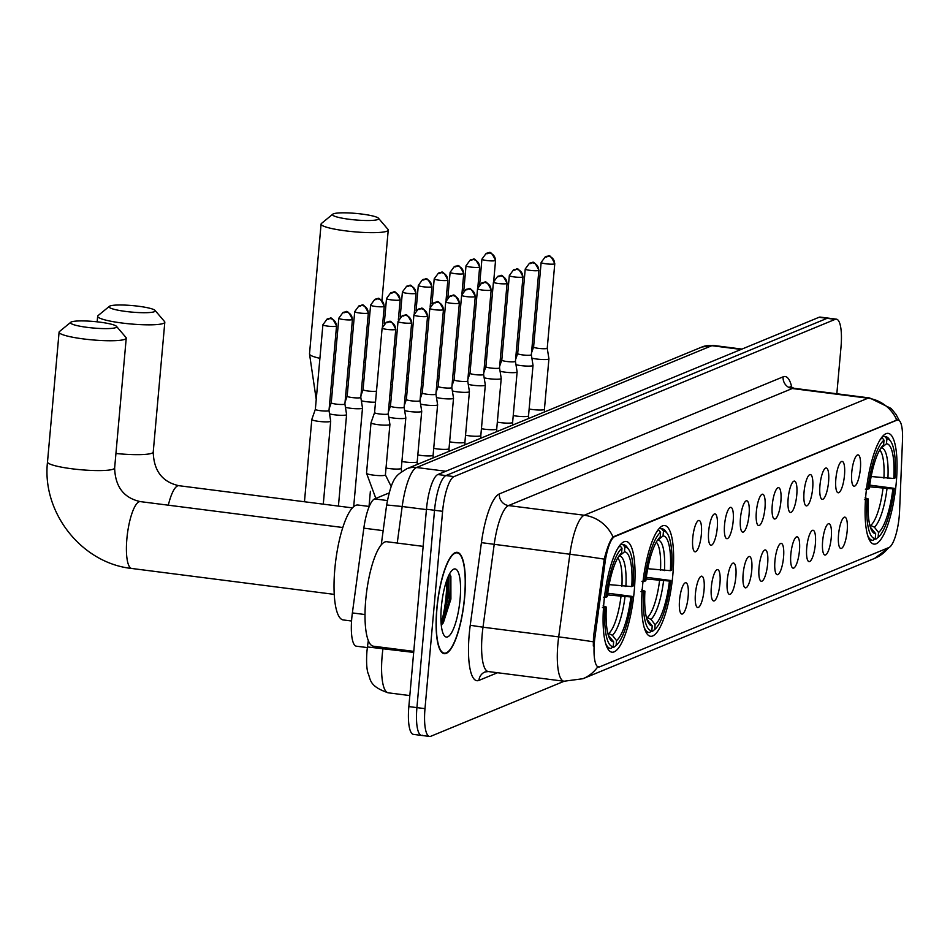<?xml version="1.0" encoding="UTF-8"?>
<svg xmlns="http://www.w3.org/2000/svg" width="950" height="950" viewBox="0 0 950 950"><rect width="100%" height="100%" fill="white"/><g stroke="black" fill="none" stroke-linecap="round" stroke-linejoin="round"><path stroke-width="1.43" d="M672.849 574.631A55.824 14.452 97.3 0 0 664.727 525.528A55.824 14.452 97.3 0 0 642.426 587.183A55.824 14.452 97.3 0 0 650.56 636.286A55.824 14.452 97.3 0 0 672.849 574.631M634.279 590.544A55.824 14.452 97.3 0 0 626.145 541.452A55.824 14.452 97.3 0 0 603.856 603.096A55.824 14.452 97.3 0 0 611.978 652.199A55.824 14.452 97.3 0 0 634.279 590.544M896.278 482.457A55.824 14.452 97.3 0 0 888.155 433.366A55.824 14.452 97.3 0 0 865.854 495.009A55.824 14.452 97.3 0 0 873.988 544.112A55.824 14.452 97.3 0 0 896.278 482.457M851.758 472.316A15.794 4.085 -82.7 0 1 857.399 454.991A15.794 4.085 -82.7 0 1 860.379 468.766A15.794 4.085 -82.7 0 1 853.444 485.925A15.794 4.085 -82.7 0 1 851.758 472.316M835.857 478.871A15.794 4.085 -82.7 0 1 841.498 461.546A15.794 4.085 -82.7 0 1 844.479 475.321A15.794 4.085 -82.7 0 1 837.532 492.48A15.794 4.085 -82.7 0 1 835.857 478.871M819.957 485.438A15.794 4.085 -82.7 0 1 825.597 468.113A15.794 4.085 -82.7 0 1 828.566 481.887A15.794 4.085 -82.7 0 1 821.631 499.047A15.794 4.085 -82.7 0 1 819.957 485.438M804.056 491.993A15.794 4.085 -82.7 0 1 809.685 474.668A15.794 4.085 -82.7 0 1 812.666 488.442A15.794 4.085 -82.7 0 1 805.731 505.602A15.794 4.085 -82.7 0 1 804.056 491.993M788.156 498.56A15.794 4.085 -82.7 0 1 793.784 481.223A15.794 4.085 -82.7 0 1 796.765 494.997A15.794 4.085 -82.7 0 1 789.83 512.169A15.794 4.085 -82.7 0 1 788.156 498.56M772.255 505.115A15.794 4.085 -82.7 0 1 777.884 487.789A15.794 4.085 -82.7 0 1 780.864 501.564A15.794 4.085 -82.7 0 1 773.929 518.724A15.794 4.085 -82.7 0 1 772.255 505.115M756.354 511.67A15.794 4.085 -82.7 0 1 761.983 494.344A15.794 4.085 -82.7 0 1 764.964 508.119A15.794 4.085 -82.7 0 1 758.029 525.279A15.794 4.085 -82.7 0 1 756.354 511.67M740.454 518.237A15.794 4.085 -82.7 0 1 746.082 500.911A15.794 4.085 -82.7 0 1 749.063 514.686A15.794 4.085 -82.7 0 1 742.128 531.846A15.794 4.085 -82.7 0 1 740.454 518.237M724.553 524.792A15.794 4.085 -82.7 0 1 730.182 507.466A15.794 4.085 -82.7 0 1 733.163 521.241A15.794 4.085 -82.7 0 1 726.227 538.401A15.794 4.085 -82.7 0 1 724.553 524.792M708.653 531.359A15.794 4.085 -82.7 0 1 714.281 514.021A15.794 4.085 -82.7 0 1 717.262 527.796A15.794 4.085 -82.7 0 1 710.327 544.967A15.794 4.085 -82.7 0 1 708.653 531.359M692.752 537.914A15.794 4.085 -82.7 0 1 698.381 520.588A15.794 4.085 -82.7 0 1 701.361 534.363A15.794 4.085 -82.7 0 1 694.426 551.523A15.794 4.085 -82.7 0 1 692.752 537.914M838.553 534.589A15.794 4.085 -82.7 0 1 844.182 517.263A15.794 4.085 -82.7 0 1 847.163 531.038A15.794 4.085 -82.7 0 1 840.227 548.197A15.794 4.085 -82.7 0 1 838.553 534.589M822.641 541.144A15.794 4.085 -82.7 0 1 828.281 523.818A15.794 4.085 -82.7 0 1 831.262 537.593A15.794 4.085 -82.7 0 1 824.327 554.753A15.794 4.085 -82.7 0 1 822.641 541.144M806.74 547.711A15.794 4.085 -82.7 0 1 812.381 530.385A15.794 4.085 -82.7 0 1 815.361 544.16A15.794 4.085 -82.7 0 1 808.414 561.319A15.794 4.085 -82.7 0 1 806.74 547.711M790.839 554.266A15.794 4.085 -82.7 0 1 796.48 536.94A15.794 4.085 -82.7 0 1 799.449 550.715A15.794 4.085 -82.7 0 1 792.514 567.874A15.794 4.085 -82.7 0 1 790.839 554.266M774.939 560.832A15.794 4.085 -82.7 0 1 780.568 543.507A15.794 4.085 -82.7 0 1 783.548 557.282A15.794 4.085 -82.7 0 1 776.613 574.441A15.794 4.085 -82.7 0 1 774.939 560.832M759.038 567.388A15.794 4.085 -82.7 0 1 764.667 550.062A15.794 4.085 -82.7 0 1 767.648 563.837A15.794 4.085 -82.7 0 1 760.712 580.996A15.794 4.085 -82.7 0 1 759.038 567.388M743.137 573.954A15.794 4.085 -82.7 0 1 748.766 556.617A15.794 4.085 -82.7 0 1 751.747 570.392A15.794 4.085 -82.7 0 1 744.812 587.563A15.794 4.085 -82.7 0 1 743.137 573.954M727.237 580.509A15.794 4.085 -82.7 0 1 732.866 563.184A15.794 4.085 -82.7 0 1 735.846 576.959A15.794 4.085 -82.7 0 1 728.911 594.118A15.794 4.085 -82.7 0 1 727.237 580.509M711.336 587.064A15.794 4.085 -82.7 0 1 716.965 569.739A15.794 4.085 -82.7 0 1 719.946 583.514A15.794 4.085 -82.7 0 1 713.011 600.673A15.794 4.085 -82.7 0 1 711.336 587.064M695.436 593.631A15.794 4.085 -82.7 0 1 701.064 576.306A15.794 4.085 -82.7 0 1 704.045 590.081A15.794 4.085 -82.7 0 1 697.11 607.24A15.794 4.085 -82.7 0 1 695.436 593.631M679.535 600.186A15.794 4.085 -82.7 0 1 685.164 582.861A15.794 4.085 -82.7 0 1 688.144 596.636A15.794 4.085 -82.7 0 1 681.209 613.795A15.794 4.085 -82.7 0 1 679.535 600.186M899.555 511.433A28.441 7.362 -82.7 0 1 899.234 516.254A28.441 7.362 -82.7 0 1 888.986 547.497L599.652 666.852A28.441 7.362 -82.7 0 1 598.548 667.019A28.441 7.362 -82.7 0 1 594.961 637.094L604.996 562.923A28.441 7.362 -82.7 0 1 614.686 536.607L896.931 420.161A28.441 7.362 -82.7 0 1 898.047 419.995A28.441 7.362 -82.7 0 1 902.5 440.194L899.555 511.433M367.353 647.591L356.357 646.19A31.599 8.182 -82.7 0 1 352.379 612.928L363.838 528.164A31.599 8.182 -82.7 0 1 374.621 498.916L389.037 492.967M464.657 597.253A51.086 13.217 97.3 0 0 457.211 552.33A51.086 13.217 97.3 0 0 436.81 608.736A51.086 13.217 97.3 0 0 444.256 653.671A51.086 13.217 97.3 0 0 464.657 597.253M836.831 393.763L841.011 346.952A31.599 8.182 97.3 0 0 836.404 319.164L828.329 318.131A31.599 8.182 97.3 0 0 827.106 318.321L445.918 475.57A31.599 8.182 97.3 0 0 434.53 510.281L416.919 707.619A31.599 8.182 97.3 0 0 421.515 735.419A31.599 8.182 97.3 0 0 422.75 735.229M593.311 646.024L593.501 636.904L604.224 559.134C607.24 547.473 610.173 540.075 613.023 536.916L897.204 419.888M598.666 666.734L597.716 666.912A36.86 35.233 67.6 0 1 582.944 678.716L874.57 558.41A36.86 35.233 -112.4 0 0 888.559 547.675M836.404 319.164A31.599 8.182 97.3 0 0 835.181 319.354L453.993 476.603A31.599 8.182 97.3 0 0 442.605 511.314L424.994 708.653A31.599 8.182 97.3 0 0 429.59 736.452A31.599 8.182 97.3 0 0 430.825 736.262L564.169 681.245M441.702 621.502A42.132 10.901 97.3 0 0 446.072 596.196A42.132 10.901 97.3 0 0 446.619 580.711M820.254 317.098A31.599 8.182 97.3 0 0 819.031 317.288L437.843 474.537A31.599 8.182 97.3 0 0 426.455 509.247L408.844 706.586A31.599 8.182 97.3 0 0 413.452 734.386L421.515 735.419A31.599 8.182 97.3 0 1 416.919 707.619L434.53 510.281A31.599 8.182 97.3 0 1 445.918 475.57L827.106 318.321A31.599 8.182 97.3 0 1 828.329 318.131L820.254 317.098M436.952 608.677A50.564 13.086 97.3 0 0 444.315 653.149A50.564 13.086 97.3 0 0 464.514 597.312A50.564 13.086 97.3 0 0 457.152 552.852A50.564 13.086 97.3 0 0 436.952 608.677M423.142 546.369L386.769 541.726A52.666 13.633 97.3 0 0 365.738 599.878A52.666 13.633 97.3 0 0 373.409 646.202L413.772 651.367M460.085 599.141A34.343 8.883 97.3 0 0 452.568 569.881A34.343 8.883 97.3 0 0 441.37 606.86A34.343 8.883 97.3 0 0 444.173 635.514A34.343 8.883 97.3 0 0 460.085 599.141M443.282 622.986L450.906 599.058L450.882 576.306L449.492 573.99M448.839 575.249L448.139 598.096L441.085 622.844M450.383 575.13L449.742 598.298L441.833 624.779A42.132 10.901 97.3 0 0 447.082 596.327A42.132 10.901 97.3 0 0 447.521 578.253M333.391 213.845A23.168 3.266 5.1 0 0 332.785 214.178A23.168 3.266 5.1 0 0 350.633 219.45A23.168 3.266 5.1 0 0 377.791 219.521A23.168 3.266 5.1 0 0 378.48 218.251A23.168 3.266 5.1 0 0 357.283 213.548A23.168 3.266 5.1 0 0 333.391 213.845M378.48 218.251L387.956 229.354A33.701 4.762 -174.9 0 1 388.241 230.066A33.701 4.762 -174.9 0 1 386.959 231.194A33.701 4.762 -174.9 0 1 349.814 231.361A33.701 4.762 -174.9 0 1 321.088 224.069A33.701 4.762 -174.9 0 1 321.492 223.428L332.785 214.178M871.162 476.532L893.796 478.491A45.291 11.721 97.3 0 0 886.469 443.781L886.896 438.983L885.056 436.632L882.597 436.323M867.659 535.384A52.25 13.526 97.3 0 0 872.421 540.301A52.25 13.526 97.3 0 0 873.038 540.324L875.247 538.496A50.136 12.979 97.3 0 1 867.018 499.534L864.417 499.51M865.355 489.131L867.944 489.143A50.136 12.979 97.3 0 1 884.023 440.159L882.194 437.819A52.25 13.526 97.3 0 0 879.831 440.206M882.194 437.819L881.469 437.724M893.796 478.491L895.114 477.933A50.136 12.979 97.3 0 0 890.649 441.263L889.034 439.007A52.25 13.526 97.3 0 0 885.673 436.656A52.25 13.526 97.3 0 0 885.056 436.632M890.649 441.263A50.136 12.979 97.3 0 0 886.896 438.983M867.018 499.534L868.347 498.988A45.291 11.721 97.3 0 0 872.421 531.62A45.291 11.721 97.3 0 0 875.674 533.686L875.247 538.496M884.023 440.159L883.595 444.968A45.291 11.721 97.3 0 0 883.488 445.051A45.291 11.721 97.3 0 0 869.274 488.597L867.944 489.143M875.674 533.686L870.39 527.274M865.082 497.859L868.347 498.988M886.469 443.781L880.579 448.531M869.084 485.046L894.188 488.324A50.136 12.979 97.3 0 1 878.394 537.094L876.256 538.864A52.25 13.526 97.3 0 0 876.589 538.579M878.394 537.094A50.136 12.979 97.3 0 1 878.121 537.308L875.912 539.137A52.25 13.526 97.3 0 0 876.256 538.864M875.912 539.137L874.665 538.982M878.121 537.308L878.548 532.499A45.291 11.721 97.3 0 0 892.869 488.87L894.188 488.324M869.773 525.029L874.392 527.167L878.548 532.499M892.869 488.87L869.499 486.827M109.962 306.007A23.168 3.266 5.1 0 0 109.357 306.351A23.168 3.266 5.1 0 0 127.205 311.624A23.168 3.266 5.1 0 0 154.363 311.695A23.168 3.266 5.1 0 0 155.052 310.424A23.168 3.266 5.1 0 0 133.855 305.722A23.168 3.266 5.1 0 0 109.962 306.007M155.052 310.424L164.528 321.527A33.701 4.762 -174.9 0 1 164.813 322.228A33.701 4.762 -174.9 0 1 163.531 323.368A33.701 4.762 -174.9 0 1 126.386 323.534A33.701 4.762 -174.9 0 1 97.66 316.243A33.701 4.762 -174.9 0 1 98.064 315.602L109.357 306.351M647.734 568.706L670.367 570.653A45.291 11.721 97.3 0 0 663.041 535.954L663.468 531.145L661.627 528.806L659.169 528.485M644.231 627.558A52.25 13.526 97.3 0 0 648.992 632.474A52.25 13.526 97.3 0 0 649.61 632.498L651.819 630.669A50.136 12.979 97.3 0 1 643.589 591.707L641.001 591.684M641.927 581.305L644.516 581.317A50.136 12.979 97.3 0 1 660.594 532.332L658.766 529.993A52.25 13.526 97.3 0 0 656.403 532.38M658.766 529.993L658.041 529.898M670.367 570.653L671.697 570.107A50.136 12.979 97.3 0 0 667.221 533.437L665.606 531.181A52.25 13.526 97.3 0 0 662.257 528.829A52.25 13.526 97.3 0 0 661.627 528.806M667.221 533.437A50.136 12.979 97.3 0 0 663.468 531.145M643.589 591.707L644.919 591.161A45.291 11.721 97.3 0 0 648.992 623.794A45.291 11.721 97.3 0 0 652.246 625.86L651.819 630.669M660.594 532.332L660.167 537.142A45.291 11.721 97.3 0 0 660.06 537.225A45.291 11.721 97.3 0 0 645.846 580.771L644.516 581.317M652.246 625.86L646.962 619.447M641.654 590.033L644.919 591.161M663.041 535.954L657.151 540.704M645.656 577.22L670.759 580.497A50.136 12.979 97.3 0 1 654.966 629.268L652.828 631.038A52.25 13.526 97.3 0 0 653.161 630.752M654.966 629.268A50.136 12.979 97.3 0 1 654.693 629.482L652.484 631.311A52.25 13.526 97.3 0 0 652.828 631.038M652.484 631.311L651.237 631.156M654.693 629.482L655.12 624.672A45.291 11.721 97.3 0 0 669.441 581.044L670.759 580.497M646.344 617.203L650.964 619.341L655.12 624.672M669.441 581.044L646.071 578.989M71.381 321.931A23.168 3.266 5.1 0 0 70.787 322.264A23.168 3.266 5.1 0 0 88.635 327.536A23.168 3.266 5.1 0 0 115.793 327.608A23.168 3.266 5.1 0 0 116.47 326.337A23.168 3.266 5.1 0 0 95.273 321.634A23.168 3.266 5.1 0 0 71.381 321.931M116.47 326.337L125.946 337.44A33.701 4.762 -174.9 0 1 126.231 338.152A33.701 4.762 -174.9 0 1 124.949 339.281A33.701 4.762 -174.9 0 1 87.816 339.447A33.701 4.762 -174.9 0 1 59.09 332.156A33.701 4.762 -174.9 0 1 59.494 331.514L70.787 322.264M609.152 584.618L631.786 586.577A45.291 11.721 97.3 0 0 624.459 551.867L624.886 547.069L623.057 544.718L620.599 544.409M369.229 506.469L357.972 505.02A57.926 14.998 97.3 0 0 334.827 569.003A57.926 14.998 97.3 0 0 343.271 619.946L351.559 621.015M605.649 643.471A52.25 13.526 97.3 0 0 610.422 648.387A52.25 13.526 97.3 0 0 611.04 648.411L613.237 646.582A50.136 12.979 97.3 0 1 605.008 607.62L602.419 607.596M603.345 597.217L605.946 597.229A50.136 12.979 97.3 0 1 622.012 548.245L620.184 545.906A52.25 13.526 97.3 0 0 617.821 548.293M620.184 545.906L619.459 545.811M631.786 586.577L633.116 586.019A50.136 12.979 97.3 0 0 628.639 549.349L627.024 547.093A52.25 13.526 97.3 0 0 623.675 544.742A52.25 13.526 97.3 0 0 623.057 544.718M628.639 549.349A50.136 12.979 97.3 0 0 624.886 547.069M605.008 607.62L606.337 607.074A45.291 11.721 97.3 0 0 610.411 639.706A45.291 11.721 97.3 0 0 613.664 641.773L613.237 646.582M622.012 548.245L621.585 553.054A45.291 11.721 97.3 0 0 621.49 553.138A45.291 11.721 97.3 0 0 607.264 596.683L605.946 597.229M613.664 641.773L608.392 635.36M603.072 605.946L606.337 607.074M624.459 551.867L618.569 556.617M607.074 593.133L632.189 596.41A50.136 12.979 97.3 0 1 616.384 645.181L614.258 646.95A52.25 13.526 97.3 0 0 614.579 646.665M616.384 645.181A50.136 12.979 97.3 0 1 616.111 645.394L613.902 647.223A52.25 13.526 97.3 0 0 614.258 646.95M613.902 647.223L612.655 647.069M616.111 645.394L616.538 640.585A45.291 11.721 97.3 0 0 630.859 596.956L632.189 596.41M607.774 633.116L612.382 635.253L616.538 640.585M630.859 596.956L607.489 594.914M485.248 356.286A9.476 1.342 5.1 0 0 486.816 356.25M486.21 345.408A6.852 0.962 5.1 0 0 487.754 345.159A6.852 0.962 5.1 0 0 487.813 345.135M469.348 362.841A9.476 1.342 5.1 0 0 470.915 362.805M470.309 351.975A6.852 0.962 5.1 0 0 471.853 351.714A6.852 0.962 5.1 0 0 471.912 351.69M453.447 369.396A9.476 1.342 5.1 0 0 455.014 369.36M454.409 358.53A6.852 0.962 5.1 0 0 455.952 358.281A6.852 0.962 5.1 0 0 456.012 358.257M437.546 375.963A9.476 1.342 5.1 0 0 439.114 375.927M438.508 365.097A6.852 0.962 5.1 0 0 440.052 364.836A6.852 0.962 5.1 0 0 440.099 364.812M421.634 382.517A9.476 1.342 5.1 0 0 423.213 382.482M422.608 371.652A6.852 0.962 5.1 0 0 424.151 371.402A6.852 0.962 5.1 0 0 424.199 371.367M405.733 389.084A9.476 1.342 5.1 0 0 407.312 389.049M406.707 378.219A6.852 0.962 5.1 0 0 408.251 377.957A6.852 0.962 5.1 0 0 408.298 377.934M389.832 395.639A9.476 1.342 5.1 0 0 391.412 395.604M390.806 384.774A6.852 0.962 5.1 0 0 392.338 384.512A6.852 0.962 5.1 0 0 392.397 384.489M361.344 400.758A9.476 1.342 5.1 0 0 366.367 401.696A9.476 1.342 5.1 0 0 375.511 402.171M370.868 304.855A6.852 0.962 5.1 0 0 370.607 305.081L363.066 389.631A6.852 0.962 5.1 0 0 363.066 389.631A6.852 0.962 5.1 0 0 368.018 391.008A6.852 0.962 5.1 0 0 376.438 391.079A6.852 0.962 5.1 0 0 376.497 391.056M345.432 407.312A9.476 1.342 5.1 0 0 350.467 408.251A9.476 1.342 5.1 0 0 362.14 408.346A9.476 1.342 5.1 0 0 362.496 408.025A9.476 1.342 5.1 0 0 362.496 407.978L360.798 397.385A6.852 0.962 5.1 0 0 360.798 397.373A6.852 0.962 5.1 0 1 360.537 397.634A6.852 0.962 5.1 0 1 352.117 397.563A6.852 0.962 5.1 0 1 347.166 396.186A6.852 0.962 5.1 0 1 347.166 396.15L345.052 402.194M329.531 413.867A9.476 1.342 5.1 0 0 334.566 414.806A9.476 1.342 5.1 0 0 346.239 414.901A9.476 1.342 5.1 0 0 346.596 414.592A9.476 1.342 5.1 0 0 346.596 414.544L344.897 403.952A6.852 0.962 5.1 0 1 344.897 403.964A6.852 0.962 5.1 0 1 344.636 404.201A6.852 0.962 5.1 0 1 336.217 404.13A6.852 0.962 5.1 0 1 331.265 402.753A6.852 0.962 5.1 0 0 331.265 402.753L329.151 408.749M318.666 421.372A9.476 1.342 5.1 0 0 330.339 421.468A9.476 1.342 5.1 0 0 330.695 421.147A9.476 1.342 5.1 0 0 330.695 421.099L328.997 410.507A6.852 0.962 5.1 0 0 328.997 410.495A6.852 0.962 5.1 0 1 328.736 410.756A6.852 0.962 5.1 0 1 320.316 410.685A6.852 0.962 5.1 0 1 315.353 409.308A6.852 0.962 5.1 0 1 315.364 409.272L311.814 419.413A9.476 1.342 5.1 0 0 311.814 419.461A9.476 1.342 5.1 0 0 318.666 421.372M531.869 358.114A9.476 1.342 5.1 0 0 536.904 359.053A9.476 1.342 5.1 0 0 548.566 359.147A9.476 1.342 5.1 0 0 548.922 358.827A9.476 1.342 5.1 0 0 548.922 358.779L547.236 348.187A6.852 0.962 5.1 0 0 547.236 348.175A6.852 0.962 5.1 0 1 546.974 348.436A6.852 0.962 5.1 0 1 538.543 348.365A6.852 0.962 5.1 0 1 533.591 346.988L531.489 352.996M533.603 346.952A6.852 0.962 5.1 0 0 533.591 346.988L541.144 262.438A6.852 0.962 5.1 0 0 546.974 263.922A6.852 0.962 5.1 0 0 554.515 263.886A6.852 0.962 5.1 0 0 554.776 263.661C547.972 249.636 548.566 258.673 545.347 256.726A6.852 6.543 -112.4 0 1 548.566 256.298A6.852 6.543 67.6 0 1 554.515 263.886M515.969 364.669A9.476 1.342 5.1 0 0 521.004 365.608A9.476 1.342 5.1 0 0 532.665 365.702A9.476 1.342 5.1 0 0 533.021 365.382A9.476 1.342 5.1 0 0 533.021 365.334L531.335 354.742A6.852 0.962 5.1 0 0 531.323 354.73M525.492 268.767A6.852 0.962 5.1 0 0 525.231 269.004L517.691 353.543A6.852 0.962 5.1 0 0 517.691 353.543A6.852 0.962 5.1 0 0 522.643 354.92A6.852 0.962 5.1 0 0 531.074 354.991A6.852 0.962 5.1 0 0 531.335 354.766L538.876 270.216C532.071 256.203 532.665 265.24 529.447 263.281A6.852 6.543 -112.4 0 1 532.653 262.853A6.852 6.543 67.6 0 1 538.614 270.453A6.852 0.962 5.1 0 0 538.876 270.216M500.068 371.224A9.476 1.342 5.1 0 0 505.103 372.162A9.476 1.342 5.1 0 0 516.764 372.269A9.476 1.342 5.1 0 0 517.121 371.949A9.476 1.342 5.1 0 0 517.121 371.901L515.434 361.309A6.852 0.962 5.1 0 0 515.423 361.285A6.852 0.962 5.1 0 1 515.173 361.558A6.852 0.962 5.1 0 1 506.742 361.487A6.852 0.962 5.1 0 1 501.79 360.109L499.688 366.106M501.802 360.074A6.852 0.962 5.1 0 0 501.79 360.109L509.331 275.559A6.852 0.962 5.1 0 0 515.173 277.044A6.852 0.962 5.1 0 0 522.714 277.008A6.852 0.962 5.1 0 0 522.975 276.783C516.171 262.758 516.764 271.795 513.546 269.836A6.852 6.543 -112.4 0 1 516.753 269.42A6.852 6.543 67.6 0 1 522.714 277.008M484.168 377.791A9.476 1.342 5.1 0 0 489.202 378.729A9.476 1.342 5.1 0 0 500.864 378.824A9.476 1.342 5.1 0 0 501.22 378.504A9.476 1.342 5.1 0 0 501.22 378.456L499.534 367.864A6.852 0.962 5.1 0 0 499.522 367.852M493.691 281.889A6.852 0.962 5.1 0 0 493.43 282.126L485.889 366.664A6.852 0.962 5.1 0 0 485.889 366.664A6.852 0.962 5.1 0 0 490.841 368.042A6.852 0.962 5.1 0 0 499.272 368.113A6.852 0.962 5.1 0 0 499.522 367.887L507.074 283.337C500.27 269.313 500.852 278.362 497.646 276.402A6.852 6.543 -112.4 0 1 500.852 275.975A6.852 6.543 67.6 0 1 506.813 283.575A6.852 0.962 5.1 0 0 507.074 283.337M468.267 384.346A9.476 1.342 5.1 0 0 473.29 385.284A9.476 1.342 5.1 0 0 484.963 385.379A9.476 1.342 5.1 0 0 485.319 385.071A9.476 1.342 5.1 0 0 485.319 385.011L483.621 374.431A6.852 0.962 5.1 0 0 483.621 374.407A6.852 0.962 5.1 0 1 483.36 374.68A6.852 0.962 5.1 0 1 474.941 374.609A6.852 0.962 5.1 0 1 469.989 373.231L467.887 379.228M469.989 373.196A6.852 0.962 5.1 0 0 469.989 373.231L477.529 288.681A6.852 0.962 5.1 0 0 483.372 290.166A6.852 0.962 5.1 0 0 490.912 290.13A6.852 0.962 5.1 0 0 491.174 289.904C484.369 275.88 484.951 284.917 481.745 282.957A6.852 6.543 -112.4 0 1 484.951 282.542A6.852 6.543 67.6 0 1 490.912 290.13M452.366 390.913A9.476 1.342 5.1 0 0 457.389 391.851A9.476 1.342 5.1 0 0 469.062 391.946A9.476 1.342 5.1 0 0 469.419 391.626A9.476 1.342 5.1 0 0 469.419 391.578L467.721 380.986A6.852 0.962 5.1 0 0 467.721 380.974M461.89 295.011A6.852 0.962 5.1 0 0 461.629 295.236L454.088 379.786A6.852 0.962 5.1 0 0 454.088 379.786A6.852 0.962 5.1 0 0 459.04 381.164A6.852 0.962 5.1 0 0 467.459 381.235A6.852 0.962 5.1 0 0 467.721 381.009L475.273 296.459C468.469 282.435 469.051 291.472 465.832 289.524A6.852 6.543 -112.4 0 1 469.051 289.097A6.852 6.543 67.6 0 1 475.012 296.685A6.852 0.962 5.1 0 0 475.273 296.459M436.454 397.468A9.476 1.342 5.1 0 0 441.489 398.406A9.476 1.342 5.1 0 0 453.162 398.501A9.476 1.342 5.1 0 0 453.518 398.181A9.476 1.342 5.1 0 0 453.518 398.133L451.82 387.553A6.852 0.962 5.1 0 0 451.82 387.529A6.852 0.962 5.1 0 1 451.559 387.79A6.852 0.962 5.1 0 1 443.139 387.731A6.852 0.962 5.1 0 1 438.188 386.341L436.074 392.35M438.188 386.317A6.852 0.962 5.1 0 0 438.188 386.341L445.728 301.803A6.852 0.962 5.1 0 0 451.559 303.288A6.852 0.962 5.1 0 0 459.111 303.252A6.852 0.962 5.1 0 0 459.372 303.014C452.556 289.002 453.15 298.039 449.932 296.079A6.852 6.543 -112.4 0 1 453.15 295.664A6.852 6.543 67.6 0 1 459.111 303.252M420.553 404.035A9.476 1.342 5.1 0 0 425.588 404.973A9.476 1.342 5.1 0 0 437.261 405.068A9.476 1.342 5.1 0 0 437.617 404.747A9.476 1.342 5.1 0 0 437.617 404.7L435.919 394.108A6.852 0.962 5.1 0 0 435.919 394.084M430.089 308.133A6.852 0.962 5.1 0 0 429.827 308.358L422.287 392.908A6.852 0.962 5.1 0 0 422.287 392.908A6.852 0.962 5.1 0 0 427.239 394.286A6.852 0.962 5.1 0 0 435.658 394.357A6.852 0.962 5.1 0 0 435.919 394.119L443.46 309.581C436.656 295.557 437.249 304.594 434.031 302.646A6.852 6.543 -112.4 0 1 437.249 302.219A6.852 6.543 67.6 0 1 443.211 309.807A6.852 0.962 5.1 0 0 443.46 309.581M404.652 410.59A9.476 1.342 5.1 0 0 409.688 411.528A9.476 1.342 5.1 0 0 421.349 411.623A9.476 1.342 5.1 0 0 421.717 411.303A9.476 1.342 5.1 0 0 421.717 411.255L420.019 400.662A6.852 0.962 5.1 0 0 420.019 400.651A6.852 0.962 5.1 0 1 419.758 400.912A6.852 0.962 5.1 0 1 411.338 400.841A6.852 0.962 5.1 0 1 406.374 399.463L404.272 405.472M406.386 399.428A6.852 0.962 5.1 0 0 406.374 399.463L413.927 314.925A6.852 0.962 5.1 0 0 419.758 316.409A6.852 0.962 5.1 0 0 427.298 316.374A6.852 0.962 5.1 0 0 427.559 316.136C420.755 302.112 421.349 311.161 418.131 309.201A6.852 6.543 -112.4 0 1 421.349 308.774A6.852 6.543 67.6 0 1 427.298 316.374M388.752 417.145A9.476 1.342 5.1 0 0 393.787 418.083A9.476 1.342 5.1 0 0 405.448 418.178A9.476 1.342 5.1 0 0 405.816 417.869A9.476 1.342 5.1 0 0 405.816 417.822L404.118 407.229A6.852 0.962 5.1 0 0 404.118 407.206M390.486 405.994A6.852 0.962 5.1 0 0 390.474 406.03A6.852 0.962 5.1 0 0 395.426 407.407A6.852 0.962 5.1 0 0 403.857 407.479A6.852 0.962 5.1 0 0 404.118 407.241L411.659 322.703C404.854 308.679 405.448 317.716 402.23 315.756A6.852 6.543 -112.4 0 1 405.448 315.341A6.852 6.543 67.6 0 1 411.397 322.929A6.852 0.962 5.1 0 0 411.659 322.703M377.886 424.65A9.476 1.342 5.1 0 0 389.548 424.745A9.476 1.342 5.1 0 0 389.916 424.424A9.476 1.342 5.1 0 0 389.904 424.377L388.218 413.784A6.852 0.962 5.1 0 0 388.218 413.772A6.852 0.962 5.1 0 1 387.956 414.034A6.852 0.962 5.1 0 1 379.525 413.963A6.852 0.962 5.1 0 1 374.573 412.585L371.034 422.691A9.476 1.342 5.1 0 0 371.022 422.738A9.476 1.342 5.1 0 0 377.886 424.65M374.585 412.549A6.852 0.962 5.1 0 0 374.573 412.585L382.126 328.047A6.852 0.962 5.1 0 0 387.956 329.519A6.852 0.962 5.1 0 0 395.497 329.484A6.852 0.962 5.1 0 0 395.758 329.258C388.954 315.234 389.548 324.282 386.329 322.323A6.852 6.543 -112.4 0 1 389.548 321.896A6.852 6.543 67.6 0 1 395.497 329.484M896.931 420.161L895.945 420.043M614.686 536.607L613.7 536.477M604.996 562.923L603.523 562.732M594.961 637.094L593.501 636.904M387.339 500.543L374.621 498.916M383.171 530.646L363.838 528.164M365.014 614.543L352.379 612.928M497.527 672.731L478.931 680.402A10.533 10.07 67.6 0 1 485.011 671.947L488.324 671.555A42.132 10.901 97.3 0 1 482.184 634.493A42.132 10.901 97.3 0 1 483.004 627.202L470.238 625.278L481.424 542.64A52.666 13.633 -82.7 0 1 499.379 493.893L783.121 376.841A52.666 13.633 -82.7 0 1 791.861 387.683M478.931 680.402A52.666 13.633 -82.7 0 1 469.217 634.386A52.666 13.633 -82.7 0 1 470.238 625.278M582.944 678.716L564.003 681.233A42.132 10.901 -82.7 0 1 557.876 644.171A42.132 10.901 -82.7 0 1 558.695 636.892L569.869 554.242A42.132 10.901 -82.7 0 1 584.238 515.244L867.967 398.204A36.86 35.233 67.6 0 1 896.752 419.876M613.023 536.916A36.86 35.233 -112.4 0 0 584.238 515.244L508.547 505.566A42.132 10.901 97.3 0 0 494.178 544.564L483.004 627.202L558.695 636.892A36.86 0.997 -172.3 0 1 593.204 641.796M604.224 559.134A36.86 0.997 -172.3 0 0 569.869 554.242L481.424 542.64M783.121 376.841A10.533 10.07 67.6 0 0 792.276 388.514L867.967 398.204A42.132 10.901 -82.7 0 1 869.606 397.955L793.915 388.277A42.132 10.901 97.3 0 0 792.276 388.514L508.547 505.566A10.533 10.07 67.6 0 1 499.379 493.893M424.994 708.653L408.844 706.586M835.181 319.354L819.031 317.288M453.993 476.603L437.843 474.537M442.605 511.314L426.455 509.247M383.123 647.449L382.981 648.482A42.132 10.901 97.3 0 0 382.161 655.773A42.132 10.901 97.3 0 0 388.301 692.823L409.83 695.578M413.678 652.413L367.436 646.938L368.303 640.538M701.955 346.999A21.066 20.128 67.6 0 1 711.847 345.693L416.563 467.507A42.132 10.901 97.3 0 0 402.183 506.504L386.638 504.961C392.397 474.501 397.421 475.166 406.671 468.813L701.955 346.999L713.486 345.444A42.132 10.901 97.3 0 0 711.847 345.693L741.095 349.434M397.242 543.067L402.183 506.504L426.419 509.604M406.671 468.813A21.066 20.128 67.6 0 1 416.563 467.507L445.811 471.247M316.231 399.511L309.51 353.899A33.701 4.762 5.1 0 0 319.912 358.328M333.45 360.632A33.701 4.762 5.1 0 0 335.006 360.822M348.638 362.093A33.701 4.762 5.1 0 0 350.194 362.188M363.921 362.461A33.701 4.762 5.1 0 0 365.489 362.413M883.916 478.159A38.974 10.082 97.3 0 0 879.7 450.003M870.699 528.176A40.517 10.486 97.3 0 0 871.518 528.354M887.906 478.444A40.517 10.486 97.3 0 0 881.457 447.949M874.392 527.167A40.517 10.486 97.3 0 0 886.979 488.822M870.96 525.184A38.974 10.082 97.3 0 0 882.977 488.549M115.936 453.483A33.701 4.762 5.1 0 0 151.941 453.197A33.701 4.762 5.1 0 0 153.223 452.069C153.793 470.844 162.367 482.054 178.921 485.699A33.701 8.728 -82.7 0 0 177.602 485.889A33.701 8.728 -82.7 0 0 168.316 505.186M660.488 570.332A38.974 10.082 97.3 0 0 656.272 542.177M647.271 620.338A40.517 10.486 97.3 0 0 648.09 620.528M664.477 570.617A40.517 10.486 97.3 0 0 658.029 540.122M650.964 619.341A40.517 10.486 97.3 0 0 663.551 580.996M647.532 617.346A38.974 10.082 97.3 0 0 659.561 580.723M113.371 469.11A33.701 4.762 5.1 0 0 114.641 467.982C115.223 486.756 123.785 497.966 140.339 501.612A33.701 8.728 -82.7 0 0 139.032 501.814A33.701 8.728 -82.7 0 0 126.873 538.84A33.701 8.728 -82.7 0 0 131.789 568.48C81.629 563.267 41.764 512.537 47.5 461.985A33.701 4.762 5.1 0 0 76.226 469.288A33.701 4.762 5.1 0 0 113.371 469.11M621.906 586.245A38.974 10.082 97.3 0 0 617.69 558.089M608.689 636.262A40.517 10.486 97.3 0 0 609.52 636.441M625.896 586.53A40.517 10.486 97.3 0 0 619.459 556.035M612.382 635.253A40.517 10.486 97.3 0 0 624.969 596.909M608.95 633.27A38.974 10.082 97.3 0 0 620.979 596.636M495.294 260.609A6.852 0.962 5.1 0 0 495.556 260.383C488.751 246.359 489.345 255.396 486.127 253.448A6.852 6.543 -112.4 0 1 489.345 253.021A6.852 6.543 67.6 0 1 495.294 260.609A6.852 0.962 5.1 0 1 487.754 260.644A6.852 0.962 5.1 0 1 481.923 259.16L479.679 284.288M482.184 258.934A6.852 0.962 5.1 0 0 481.923 259.16L486.127 253.448M479.394 267.176A6.852 0.962 5.1 0 0 479.655 266.938C472.851 252.926 473.444 261.962 470.226 260.003A6.852 6.543 -112.4 0 1 473.444 259.587A6.852 6.543 67.6 0 1 479.394 267.176A6.852 0.962 5.1 0 1 471.853 267.211A6.852 0.962 5.1 0 1 466.022 265.727L463.778 290.842M466.284 265.489A6.852 0.962 5.1 0 0 466.022 265.727L470.226 260.003M463.493 273.731A6.852 0.962 5.1 0 0 463.754 273.505C456.95 259.481 457.544 268.517 454.326 266.558A6.852 6.543 -112.4 0 1 457.544 266.142A6.852 6.543 67.6 0 1 463.493 273.731A6.852 0.962 5.1 0 1 455.952 273.766A6.852 0.962 5.1 0 1 450.122 272.282L447.878 297.409M450.371 272.056A6.852 0.962 5.1 0 0 450.122 272.282L454.326 266.558M447.593 280.298A6.852 0.962 5.1 0 0 447.854 280.06C441.049 266.036 441.643 275.084 438.425 273.125A6.852 6.543 -112.4 0 1 441.631 272.697A6.852 6.543 67.6 0 1 447.593 280.298A6.852 0.962 5.1 0 1 440.052 280.321A6.852 0.962 5.1 0 1 434.209 278.849L431.977 303.964M434.471 278.611A6.852 0.962 5.1 0 0 434.209 278.849L438.425 273.125M431.692 286.853A6.852 0.962 5.1 0 0 431.953 286.627C425.149 272.603 425.742 281.639 422.524 279.68A6.852 6.543 -112.4 0 1 425.731 279.264A6.852 6.543 67.6 0 1 431.692 286.853A6.852 0.962 5.1 0 1 424.151 286.888A6.852 0.962 5.1 0 1 418.309 285.404L416.076 310.531M418.57 285.178A6.852 0.962 5.1 0 0 418.309 285.404L422.524 279.68M415.791 293.408A6.852 0.962 5.1 0 0 416.053 293.182C409.248 279.158 409.83 288.194 406.624 286.247A6.852 6.543 -112.4 0 1 409.83 285.819A6.852 6.543 67.6 0 1 415.791 293.408A6.852 0.962 5.1 0 1 408.251 293.443A6.852 0.962 5.1 0 1 402.408 291.959L400.176 317.086M402.669 291.733A6.852 0.962 5.1 0 0 402.408 291.959L406.624 286.247M399.891 299.974A6.852 0.962 5.1 0 0 400.152 299.737C393.348 285.724 393.929 294.761 390.723 292.802A6.852 6.543 -112.4 0 1 393.929 292.386A6.852 6.543 67.6 0 1 399.891 299.974A6.852 0.962 5.1 0 1 392.35 300.01A6.852 0.962 5.1 0 1 386.508 298.526L384.263 323.641M369.241 504.082A9.476 1.342 5.1 0 0 370.239 504.26M386.769 298.288A6.852 0.962 5.1 0 0 386.508 298.526L390.723 292.802M383.99 306.529A6.852 0.962 5.1 0 0 384.251 306.304C377.447 292.279 378.029 301.316 374.822 299.369A6.852 6.543 -112.4 0 1 378.029 298.941A6.852 6.543 67.6 0 1 383.99 306.529A6.852 0.962 5.1 0 1 376.449 306.565A6.852 0.962 5.1 0 1 370.607 305.081L374.822 299.369M368.089 313.096A6.852 0.962 5.1 0 0 368.351 312.859C361.534 298.846 362.128 307.883 358.91 305.924A6.852 6.543 -112.4 0 1 362.128 305.496A6.852 6.543 67.6 0 1 368.089 313.096A6.852 0.962 5.1 0 1 360.537 313.132A6.852 0.962 5.1 0 1 354.706 311.647L347.166 396.186M354.968 311.41A6.852 0.962 5.1 0 0 354.706 311.647L358.91 305.924M352.189 319.651A6.852 0.962 5.1 0 0 352.438 319.426C345.634 305.401 346.228 314.438 343.009 312.479A6.852 6.543 -112.4 0 1 346.228 312.063A6.852 6.543 67.6 0 1 352.189 319.651A6.852 0.962 5.1 0 1 344.636 319.687A6.852 0.962 5.1 0 1 338.806 318.202L331.265 402.753M339.067 317.977A6.852 0.962 5.1 0 0 338.806 318.202L343.009 312.479M336.288 326.206A6.852 0.962 5.1 0 0 336.537 325.981C329.733 311.956 330.327 321.005 327.109 319.046A6.852 6.543 -112.4 0 1 330.327 318.618A6.852 6.543 67.6 0 1 336.288 326.206A6.852 0.962 5.1 0 1 328.736 326.242A6.852 0.962 5.1 0 1 322.905 324.769L315.353 409.308M323.166 324.532A6.852 0.962 5.1 0 0 322.905 324.769L327.109 319.046M529.138 408.999A9.476 1.342 5.1 0 0 544.065 409.616A9.476 1.342 5.1 0 0 544.207 409.557A9.476 1.342 5.1 0 0 544.421 409.308L544.481 411.956M541.393 262.212A6.852 0.962 5.1 0 0 541.144 262.438L545.347 256.726M513.226 415.566A9.476 1.342 5.1 0 0 528.164 416.183A9.476 1.342 5.1 0 0 528.307 416.112A9.476 1.342 5.1 0 0 528.521 415.863L528.58 418.522M529.447 263.281L525.231 269.004A6.852 0.962 5.1 0 0 531.074 270.489A6.852 0.962 5.1 0 0 538.614 270.453M497.325 422.121A9.476 1.342 5.1 0 0 512.264 422.738A9.476 1.342 5.1 0 0 512.406 422.667A9.476 1.342 5.1 0 0 512.62 422.418L512.679 425.077M509.592 275.334A6.852 0.962 5.1 0 0 509.331 275.559L513.546 269.836M481.424 428.688A9.476 1.342 5.1 0 0 496.363 429.305A9.476 1.342 5.1 0 0 496.506 429.234A9.476 1.342 5.1 0 0 496.719 428.984L496.779 431.644M497.646 276.402L493.43 282.126A6.852 0.962 5.1 0 0 499.272 283.599A6.852 0.962 5.1 0 0 506.813 283.575M465.524 435.242A9.476 1.342 5.1 0 0 480.451 435.86A9.476 1.342 5.1 0 0 480.605 435.789A9.476 1.342 5.1 0 0 480.819 435.539L480.866 438.199M477.791 288.456A6.852 0.962 5.1 0 0 477.529 288.681L481.745 282.957M449.623 441.798A9.476 1.342 5.1 0 0 464.55 442.427A9.476 1.342 5.1 0 0 464.704 442.356A9.476 1.342 5.1 0 0 464.918 442.106L464.966 444.754M465.832 289.524L461.629 295.236A6.852 0.962 5.1 0 0 467.459 296.721A6.852 0.962 5.1 0 0 475.012 296.685M433.723 448.364A9.476 1.342 5.1 0 0 448.649 448.982A9.476 1.342 5.1 0 0 448.792 448.911A9.476 1.342 5.1 0 0 449.017 448.661L449.065 451.321M445.989 301.566A6.852 0.962 5.1 0 0 445.728 301.803L449.932 296.079M417.822 454.919A9.476 1.342 5.1 0 0 432.749 455.537A9.476 1.342 5.1 0 0 432.891 455.478A9.476 1.342 5.1 0 0 433.105 455.228L433.164 457.876M434.031 302.646L429.827 308.358A6.852 0.962 5.1 0 0 435.658 309.843A6.852 0.962 5.1 0 0 443.211 309.807M401.921 461.486A9.476 1.342 5.1 0 0 416.848 462.104A9.476 1.342 5.1 0 0 416.991 462.032A9.476 1.342 5.1 0 0 417.204 461.783L417.264 464.443M414.188 314.688A6.852 0.962 5.1 0 0 413.927 314.925L418.131 309.201M386.021 468.041A9.476 1.342 5.1 0 0 400.947 468.659A9.476 1.342 5.1 0 0 401.09 468.588A9.476 1.342 5.1 0 0 401.304 468.338L401.494 471.77M398.287 321.254A6.852 0.962 5.1 0 0 398.026 321.48A6.852 0.962 5.1 0 0 403.857 322.964A6.852 0.962 5.1 0 0 411.397 322.929M371.022 422.738L366.522 473.219A9.476 1.342 5.1 0 0 374.597 475.273A9.476 1.342 5.1 0 0 385.047 475.226A9.476 1.342 5.1 0 0 385.189 475.154A9.476 1.342 5.1 0 0 385.403 474.905L391.162 486.459M382.387 327.809A6.852 0.962 5.1 0 0 382.126 328.047L386.329 322.323M898.047 419.995L897.144 419.888M598.548 667.019L597.728 666.912M899.389 420.719L895.969 414.343L891.1 408.441L869.606 397.955M889.568 547.188L874.57 558.41M429.59 736.452L421.515 735.419M564.003 681.233L488.324 671.555M793.915 388.277L790.068 386.329M388.301 692.823C368.22 686.161 370.797 678.621 368.006 673.206C366.605 668.562 366.249 661.331 366.926 651.534L367.436 646.938M713.486 345.444L741.938 349.089M381.247 544.849L386.638 504.961M442.439 652.911L444.315 653.149M455.264 552.603L457.152 552.852M309.51 353.899L321.088 224.069M869.393 539.909L872.421 540.301M882.645 436.264L885.673 436.656M381.947 300.544L388.241 230.066M97.161 321.836L97.66 316.243M645.964 632.082L648.992 632.474M659.217 528.438L662.257 528.829M153.223 452.069L164.813 322.228M352.391 507.882L178.921 485.699M47.5 461.985L59.09 332.156M334.246 594.379L131.789 568.48M607.383 647.995L610.422 648.387M620.647 544.35L623.675 544.742M114.641 467.982L126.231 338.152M342.796 527.511L140.339 501.612M495.556 260.383L493.762 280.559M479.655 266.938L477.862 287.126M463.754 273.505L461.949 293.681M447.854 280.06L446.049 300.248M431.953 286.627L430.148 306.803M416.053 293.182L414.247 313.369M400.152 299.737L398.347 319.924M369.027 506.433L370.381 491.269M363.066 389.607L360.952 395.628M384.251 306.304L382.446 326.479M353.697 506.635L362.496 408.025M368.351 312.859L360.798 397.409M338.426 506.101L346.596 414.592M352.438 319.426L344.897 403.964M304.463 501.754L311.814 419.461M323.285 504.165L330.695 421.147M336.537 325.981L328.997 410.531M544.421 409.308L548.922 358.827M554.776 263.661L547.236 348.199M528.521 415.863L533.021 365.382M517.691 353.531L515.589 359.551M512.62 422.418L517.121 371.949M522.975 276.783L515.423 361.321M496.719 428.984L501.22 378.504M485.889 366.652L483.787 372.673M480.819 435.539L485.319 385.071M491.174 289.904L483.621 374.442M464.918 442.106L469.419 391.626M454.088 379.774L451.974 385.795M449.017 448.661L453.518 398.181M459.372 303.014L451.82 387.564M433.105 455.228L437.617 404.747M422.287 392.884L420.173 398.905M417.204 461.783L421.717 411.303M427.559 316.136L420.019 400.686M402.23 315.756L398.026 321.48L390.474 406.03L388.372 412.027M401.304 468.338L405.816 417.869M366.522 473.219L375.844 498.418M385.403 474.905L389.916 424.424M395.758 329.258L388.218 413.808"/></g></svg>
